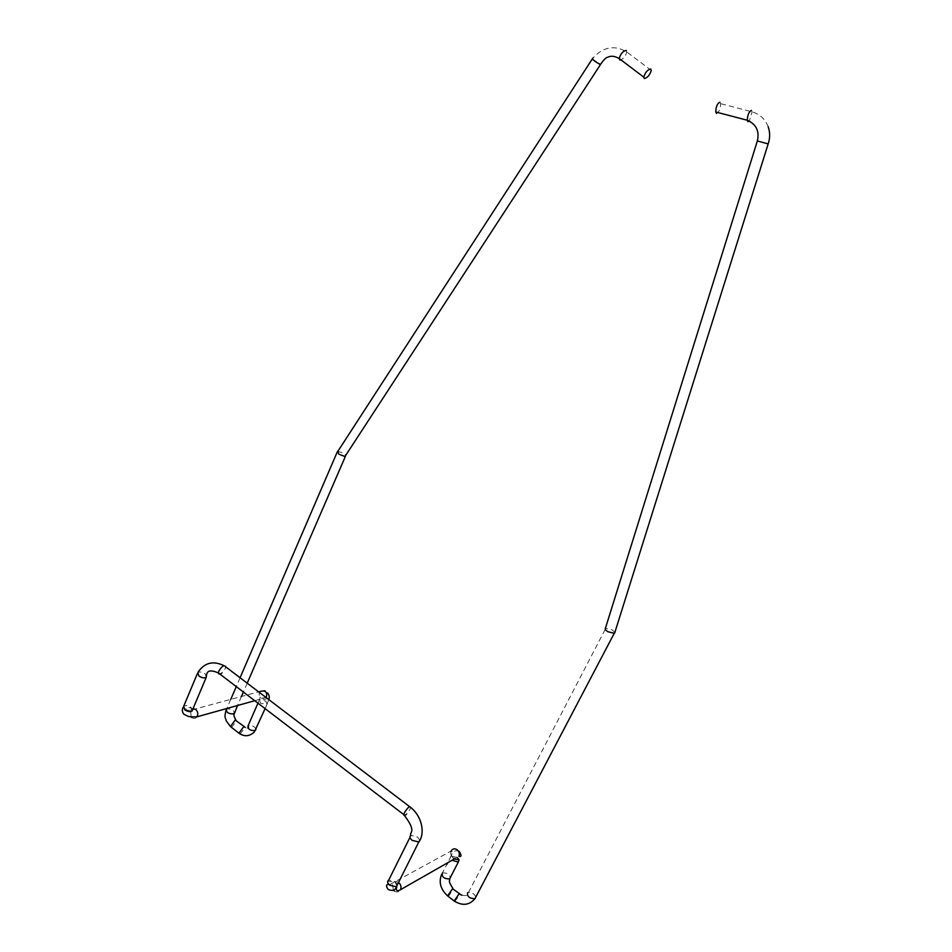 <?xml version="1.0" encoding="UTF-8"?>
<svg xmlns="http://www.w3.org/2000/svg" width="952" height="952" viewBox="0 0 952 952"><rect width="100%" height="100%" fill="white"/><g stroke="black" fill="none" stroke-linecap="round" stroke-linejoin="round"><path stroke-width="0.71" stroke-dasharray="4.76 3.57" d="M719.879 102.221L720.616 103.661C720.402 108.837 719.058 112.098 716.594 113.455M614.885 632.366L612.041 629.784L605.365 628.463M451.153 850.993C450.248 853.48 450.832 855.669 452.914 857.55L455.187 858.49M397.4 884.694L395.294 881.647L388.785 880.088M337.591 451.224L344.124 453.39L345.743 455.33M751.437 110.396L752.128 111.836L749.343 120.94M768.157 143.919L757.352 140.908M475.822 897.034C474.215 893.511 471.549 892.012 467.848 892.536L467.622 892.667M454.83 901.484L460.149 894.118L459.483 893.607M448.273 896.403L453.604 889.037L452.973 888.502M442.311 873.091L442.466 873.008C446.333 872.472 448.987 873.995 450.439 877.554M457.067 857.466L451.165 856.05M459.233 851.409C455.246 849.815 452.557 851.362 451.141 856.062C449.82 857.038 450.118 858.454 452.033 860.299M459.042 859.989L458.745 859.311M398.686 882.552C396.02 880.85 393.902 881.254 392.331 883.753L393.402 890.168M394.176 890.905C396.853 892.619 398.971 892.214 400.542 889.68M419.82 840.235L417.607 836.998L410.955 835.392L409.967 837.367M409.634 806.653L410.669 807.439L409.991 809.45L406.421 814.281M224.065 665.686L225.636 666.781L225.184 668.816L221.792 673.159M256.029 729.22C254.624 726.388 252.125 725.174 248.508 725.579L248.9 727.138C248.698 728.363 247.508 728.458 245.33 727.423M240.094 734.004L245.235 727.352L244.164 726.519M231.526 727.399L236.739 720.759L235.822 719.902M226.029 710.216L227.052 708.954C230.646 708.586 233.133 709.787 234.501 712.536M592.239 59.036L600.712 64.224M626.428 50.742L626.702 51.896C625.928 55.418 624.012 58.084 620.978 59.881M257.968 703.183L259.42 699.875L265.894 701.1L267.012 704.385M265.096 708.633L266.953 704.432L260.479 703.195L259.372 699.91M265.929 697.649L261.086 698.304C259.003 696.281 258.611 694.008 259.92 691.485C261.181 690.545 263.799 691.069 267.762 693.056M266.036 697.495L266.524 697.983C265.965 699.613 264.275 699.97 261.455 699.042L260.134 697.162L259.432 699.875M196.957 716.892C195.505 718.653 193.815 718.879 191.876 717.57M191.126 716.832L190.65 710.228L259.92 691.485M190.697 710.156L193.03 708.669M183.153 707.443L183.76 706.158C185.807 705.158 188.246 705.575 191.078 707.431L192.625 709.633M197.278 673.826L197.837 672.481C199.884 671.541 202.348 671.993 205.204 673.849L206.215 677.372M768.157 126.652C765.206 119.095 759.863 114.157 752.128 111.836L720.616 103.661M462.017 895.249C466.242 895.963 468.229 895.368 467.979 893.476L605.781 628.237M441.633 874.376L446.881 864.368M451.129 856.062L447.702 862.762M454.354 858.966L453.2 858.264C451.2 855.788 450.82 853.516 452.033 851.445L451.165 850.969L389.308 884.86M388.737 880.112L388.345 881.207L395.092 882.278L396.936 885.634M337.555 451.272L337.21 452.069M240.071 677.753L236.263 686.594M230.765 699.375L226.838 708.49M651.275 70.412L626.702 51.896C614.576 44.78 603.33 46.803 592.989 57.977M247.211 683.179L243.379 692.021M241.451 696.483L237.536 705.503M266.965 704.421L268.738 699.553M254.743 700.708L265.989 697.566M192.375 710.24L190.959 708.05C187.663 707.015 185.938 707.253 185.807 708.764C186.152 710.085 187.758 710.573 190.638 710.228"/><path stroke-width="1.43" d="M716.594 113.455L715.714 111.967C715.999 106.576 717.38 103.316 719.879 102.221M605.365 628.463C604.722 629.26 605.591 630.355 607.971 631.747L614.254 633.282L614.885 632.366M458.935 856.336C459.852 853.849 459.269 851.647 457.174 849.767C454.663 848.22 452.664 848.613 451.177 850.945M455.187 858.49L400.542 889.68C398.138 891.12 396.71 891.036 396.27 889.406L396.936 885.634M409.967 837.367L388.69 880.136C387.012 881.362 387.381 883.075 389.761 885.253L396.365 886.776L397.4 884.694M345.743 455.33L344.933 456.52L338.864 454.187L337.591 451.224M644.349 78.528L643.754 77.124C645.242 72.412 647.55 69.71 650.704 69.008L651.275 70.412C649.799 75.101 647.491 77.802 644.349 78.528M749.343 120.94L747.939 121.689L747.237 120.238C747.617 114.811 749.022 111.527 751.437 110.396M605.353 628.487L757.352 140.956L768.157 143.919M467.622 892.667C467.015 896.546 469.467 898.545 474.953 898.688L475.822 897.034M462.017 895.249L459.078 893.857L454.152 900.985L454.83 901.484M459.483 893.607L452.509 888.763L447.595 895.88L448.273 896.403M450.439 877.554L449.606 878.97C444.084 878.874 441.657 876.923 442.311 873.091M452.033 860.299L458.317 862.012L459.042 859.989M458.745 859.311L457.067 857.466M393.402 890.168L394.176 890.905M400.566 889.632C401.518 886.955 400.887 884.598 398.686 882.552M406.421 814.281C404.659 815.828 403.779 815.947 403.803 814.626C417.821 832.905 408.777 831.881 410.955 835.392C409.3 836.534 409.705 838.2 412.145 840.354L418.797 841.973L419.82 840.235M221.792 673.159C219.829 674.516 218.722 674.456 218.46 672.981L403.803 814.626L404.481 812.627C407.718 807.498 409.788 805.761 410.669 807.439C422.914 817.244 424.913 834.476 418.797 841.973L396.365 886.776M224.065 665.686C213.117 660.39 204.371 662.663 197.837 672.481L198.861 675.991C201.717 677.848 204.168 678.312 206.215 677.372C206.893 675.551 205.168 667.126 218.46 672.981L218.9 670.958C221.923 666.114 224.16 664.722 225.636 666.781L409.634 806.653M257.968 703.183L248.044 725.841C247.603 729.018 249.936 730.624 255.053 730.648L256.029 729.22M245.33 727.423L243.676 726.662L238.952 733.183L240.094 734.004M244.164 726.519L235.156 720.057L230.444 726.554L231.526 727.399M234.501 712.536L233.49 713.941C228.444 713.905 226.112 712.346 226.505 709.252L226.838 708.49M600.712 64.224L600.426 64.641C595.083 61.654 592.442 59.643 592.501 58.619L592.989 57.977M620.978 59.881L619.835 59.976L619.193 58.536C620.585 53.8 622.882 51.111 626.071 50.468L626.428 50.742M259.967 691.414L264.799 690.747C266.858 692.723 267.274 694.972 266.036 697.495M193.03 708.669L195.755 709.478C197.945 711.668 198.361 714.107 197.005 716.82L254.743 700.708M191.876 717.57L191.126 716.832M184.712 709.764L183.688 706.206M192.625 709.633L192.03 711.049C189.972 712.037 187.532 711.62 184.724 709.764M757.352 140.908C759.625 131.15 756.245 124.26 747.237 120.238L715.714 111.967M768.157 126.652C770.132 132.304 770.144 138.052 768.181 143.883L614.671 633.044M441.633 874.376C438.539 882.111 440.526 889.287 447.595 895.88L454.152 900.985C462.386 906.078 469.324 905.304 474.953 898.688L614.242 633.306M458.328 862.012L449.606 878.97L449.725 880.195C448.713 880.945 449.796 883.706 452.973 888.502M447.702 862.762L446.881 864.368M459.233 851.409C461.66 855.408 461.565 857.062 458.923 856.372M454.354 858.966L459.066 859.811L458.34 862M396.401 886.752C395.318 890.346 392.605 891.262 388.261 889.525C384.525 884.741 387.988 883.563 389.308 884.86M265.096 708.633L254.374 731.957C249.472 736.503 244.331 736.907 238.952 733.183L230.444 726.554L226.207 720.819C225.695 717.308 223.922 719.034 226.029 710.216M337.21 452.069L240.071 677.753M236.263 686.594L230.765 699.375M592.239 59.036L338.019 451.081M344.957 456.52L600.581 64.415C603.485 60 605.746 57.667 607.388 57.382C608.518 56.953 611.922 54.502 619.193 58.536L643.754 77.124M345.433 456.317L247.211 683.179M243.379 692.021L241.451 696.483M237.536 705.503L234.109 714.262C233.573 715.083 234.144 716.963 235.822 719.902M268.738 699.553C269.702 697.685 269.368 695.519 267.762 693.056M197.005 716.82C187.211 717.034 188.627 716.392 183.784 714.167C182.07 711.739 181.868 709.49 183.153 707.443M192.375 710.24L192.042 711.037M206.215 677.372L192.03 711.049M197.278 673.826L183.748 706.158"/></g></svg>
